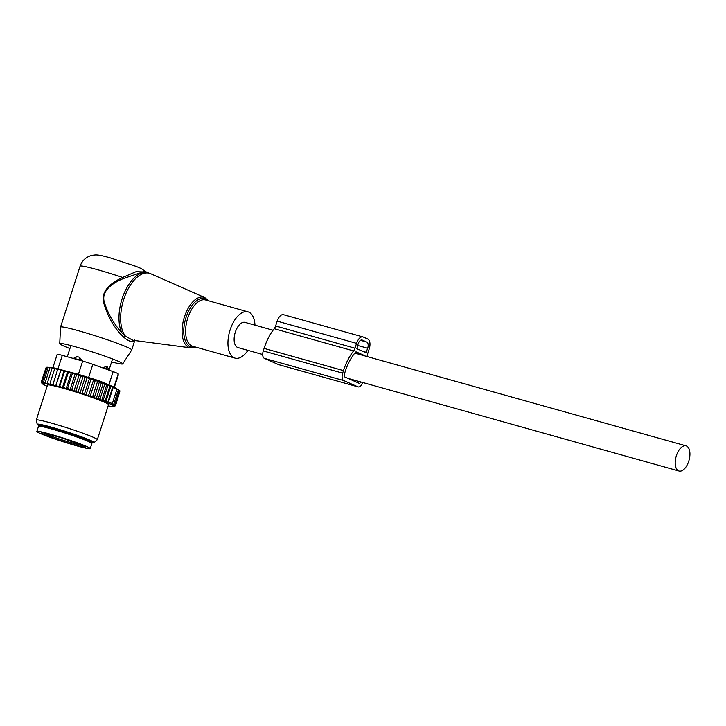 <?xml version="1.0" encoding="UTF-8"?>
<svg xmlns="http://www.w3.org/2000/svg" width="726" height="726" viewBox="0 0 726 726"><rect width="100%" height="100%" fill="white"/><g stroke="black" fill="none" stroke-linecap="round" stroke-linejoin="round"><path stroke-width="1.09" d="M254.989 325.166A24.031 12.351 105.6 0 0 247.965 311.826A24.031 12.351 105.6 0 0 227.973 341.51A24.031 12.351 105.6 0 0 235.006 358.109A24.031 12.351 105.6 0 0 247.938 350.359M69.923 348.534A33.087 2.078 17.8 0 1 59.732 343.661A33.087 2.078 17.8 0 1 75.568 346.837A33.087 2.078 17.8 0 1 107.539 357.083A33.087 2.078 17.8 0 1 122.73 363.889A33.087 2.078 17.8 0 1 111.613 361.911M59.732 343.661L60.539 327.127A37.38 2.35 17.8 0 1 60.539 327.09A37.38 2.35 17.8 0 1 78.417 330.72A37.38 2.35 17.8 0 1 114.281 342.2A37.38 2.35 17.8 0 1 131.724 349.941A37.38 2.35 17.8 0 1 131.705 349.977L122.73 363.889M145.218 271.978L135.989 271.705L122.64 277.441C113.211 281.806 100.497 289.946 103.591 302.443C107.021 314.612 112.521 324.985 120.089 333.57L121.759 332.553A34.712 17.841 105.6 0 1 119.01 315.601A34.712 17.841 105.6 0 1 147.877 272.722L143.902 271.606L123.266 278.593C113.737 282.605 100.85 290.173 104.317 302.27C108.12 314.059 113.937 324.15 121.759 332.553L125.471 336.211L132.894 340.267L190.72 347.854L195.693 347.101M120.089 333.57L123.874 337.336C127.758 340.612 130.771 341.946 132.931 341.329L134.646 339.977M132.931 341.329L134.501 340.176M123.874 337.336L125.471 336.211A34.585 17.778 105.6 0 1 120.688 316.019A34.585 17.778 -74.4 0 1 150.69 273.729L204.796 297.596A26.163 13.449 -74.4 0 0 182.099 329.586A26.163 13.449 105.6 0 0 190.72 347.854M60.539 327.09L80.087 266.206A37.38 2.35 17.8 0 1 97.965 269.827A37.38 2.35 17.8 0 1 122.64 277.441L123.266 278.593M273.049 330.221L245.016 322.371A13.086 6.725 105.6 0 0 235.288 332.236A13.086 6.725 105.6 0 0 237.956 347.563L262.694 354.488M688.756 461.173A13.086 6.725 105.6 0 0 686.079 445.846A13.086 6.725 105.6 0 0 676.36 455.71A13.086 6.725 105.6 0 0 679.028 471.038A13.086 6.725 105.6 0 0 688.756 461.173M102.91 367.946L106.15 366.294L107.43 366.857M102.992 367.683L108.891 370.097M73.426 358.481L77.274 356.647L79.506 357.274L82.256 360.949M73.507 358.217L82.337 360.695M36.854 431.425L38.487 426.353A28.033 1.761 17.8 0 1 64.623 432.896A28.033 1.761 17.8 0 1 91.866 443.495L90.242 448.568A28.033 1.761 17.8 0 1 64.106 442.025A28.033 1.761 17.8 0 1 36.854 431.425A28.033 1.761 17.8 0 1 62.99 437.969A28.033 1.761 17.8 0 1 90.242 448.568M47.154 386.259A37.915 2.378 -162.2 0 1 42.643 384.018L42.426 383.863A37.915 2.378 -162.2 0 1 42.072 383.546L41.963 383.392A37.915 2.378 -162.2 0 1 41.963 383.228L42.97 383.51L42.09 383.119A37.915 2.378 -162.2 0 1 42.344 383.056L43.642 383.419L42.761 383.029L42.344 381.685L46.99 367.22L49.858 367.392L48.261 367.338L43.614 381.812L44.576 383.201L46.11 383.655L45.348 382.094L46.355 383.51L47.943 383.99L47.508 382.529L48.551 383.972L50.176 384.471L50.085 383.119L51.138 384.571L52.78 385.098L57.681 369.38L60.875 369.77L55.72 385.842L60.966 370.242L64.115 370.641L58.951 386.713L59.904 385.688L64.541 371.222L67.6 371.612L62.436 387.684L63.725 386.776L68.371 372.311L71.293 372.683L66.139 388.755L67.736 387.965L72.382 373.491L75.15 373.836L76.548 374.752L71.901 389.227L72.654 390.642A37.915 2.378 -162.2 0 0 70.849 390.089L68.589 389.399A37.915 2.378 -162.2 0 0 66.828 388.882M42.761 383.029A37.915 2.378 17.8 0 1 43.242 383.047L42.344 381.685M108.165 405.843A37.915 2.378 -162.2 0 0 108.564 405.934L108.646 405.834M109.916 385.987L112.675 387.176L107.793 402.404L106.069 400.97L104.871 401.714L109.916 385.987L95.278 380.36L93.472 380.233L91.095 378.936L85.94 395.008L87.329 395.389A37.915 2.378 -162.2 0 1 89.244 396.042L91.412 396.786A37.915 2.378 -162.2 0 1 93.382 397.476L95.269 398.147A37.915 2.378 -162.2 0 1 96.912 398.737A37.915 2.378 -162.2 0 1 97.338 398.892L98.818 399.436A37.915 2.378 -162.2 0 1 101.123 400.289L102.03 400.634A37.915 2.378 -162.2 0 1 113.447 405.662L113.664 405.816A37.915 2.378 -162.2 0 1 114.027 406.133L113.338 405.934L114.127 406.288A37.915 2.378 -162.2 0 1 114.136 406.451L113.129 406.17L114.009 406.56A37.915 2.378 -162.2 0 1 113.746 406.624L113.329 406.651A37.915 2.378 -162.2 0 1 112.857 406.633L112.167 406.56A37.915 2.378 -162.2 0 1 111.523 406.478L110.579 406.324A37.915 2.378 -162.2 0 1 109.744 406.17L108.564 405.934M85.94 395.008L85.069 394.635A37.915 2.378 -162.2 0 0 83.263 394.036L80.949 393.274A37.915 2.378 -162.2 0 0 79.116 392.684L76.793 391.94A37.915 2.378 -162.2 0 0 74.959 391.359L72.654 390.642M66.139 388.755L64.641 388.238A37.915 2.378 -162.2 0 0 62.962 387.748M62.436 387.684L60.884 387.149A37.915 2.378 -162.2 0 0 59.287 386.704M58.951 386.713L57.345 386.178A37.915 2.378 -162.2 0 0 55.866 385.778M55.72 385.842L54.078 385.306A37.915 2.378 -162.2 0 0 52.744 384.971M51.138 384.571A37.915 2.378 -162.2 0 0 49.949 384.29M48.551 383.972A37.915 2.378 -162.2 0 0 47.526 383.745M46.355 383.51A37.915 2.378 -162.2 0 0 45.511 383.355M44.576 383.201A37.915 2.378 -162.2 0 0 43.932 383.119L43.614 381.812M43.242 383.047L43.932 383.119M97.311 439.647L108.555 404.636A32.035 2.015 -162.2 0 0 93.99 398.138A32.035 2.015 -162.2 0 0 63.407 388.31A32.035 2.015 -162.2 0 0 47.544 385.043L36.3 420.055A32.035 2.015 17.8 0 1 52.172 423.322A32.035 2.015 17.8 0 1 82.755 433.15A32.035 2.015 17.8 0 1 97.311 439.647A32.035 2.015 17.8 0 1 97.266 439.711L94.081 442.597A29.884 1.879 -162.2 0 0 80.541 436.48A29.884 1.879 -162.2 0 0 51.564 427.187A29.884 1.879 -162.2 0 0 37.217 424.338A29.884 1.879 -162.2 0 0 40.683 426.362M46.972 367.283L46.201 367.256L41.554 381.731L42.344 383.056M114.009 406.56L115.198 405.879M114.127 406.288L115.488 405.725L114.136 406.451M113.664 405.816L115.325 405.389L114.027 406.133M102.03 400.634L103.283 399.881L104.871 401.714M113.447 405.662L114.708 404.908L112.485 405.072L113.692 404.318L111.586 404.073L112.303 403.629L108.501 401.959L107.793 402.404M106.776 384.68L101.685 400.543M107.929 385.415L103.283 399.881M101.123 400.289L100.115 398.692L98.818 399.436M103.255 383.292L98.128 399.246M104.762 384.226L100.115 398.692M97.338 398.892L96.631 397.421L95.269 398.147M99.408 381.849L94.262 397.866M101.277 382.956L96.631 397.421M93.382 397.476L92.855 396.087L91.412 396.786M95.278 380.36L90.115 396.423M97.493 381.613L92.855 396.087M89.244 396.042L88.826 394.699L87.329 395.389M93.472 380.233L88.826 394.699M91.095 378.936L89.307 378.836L84.661 393.301L85.069 394.635M83.263 394.036L84.661 393.301M81.974 393.692L87.138 377.62L89.307 378.836M87.138 377.62L85.06 377.438L80.414 391.913L80.949 393.274M79.116 392.684L80.414 391.913M77.963 392.394L83.118 376.322L85.06 377.438M83.118 376.322L80.786 376.077L76.139 390.543L76.793 391.94M74.959 391.359L76.139 390.543M73.943 391.123L79.107 375.052L80.786 376.077M79.107 375.052L76.548 374.752M70.849 390.089L71.901 389.227M75.15 373.836L69.986 389.907M68.589 389.399L67.736 387.965M64.641 388.238L63.725 386.776M60.884 387.149L59.904 385.688M57.345 386.178L56.319 384.707M54.078 385.306L53.034 383.845M42.09 383.119L41.554 381.731M46.137 367.456L41.255 381.921L41.963 383.228M41.963 383.392L41.255 381.921M57.182 354.342L52.916 367.61L57.182 354.333A10.681 0.672 -162.2 0 0 57.182 354.342A10.681 0.672 -162.2 0 1 62.291 355.368L82.664 361.067L78.399 374.335L99.535 380.887L114.055 387.085L119.354 390.443L117.539 389.336L118.338 389.853L113.692 404.318M118.338 389.853L116.478 388.855L116.95 389.154L112.303 403.629M116.95 389.154L113.147 387.484L108.501 401.959M110.715 386.495L106.069 400.97M82.664 361.067A10.681 0.672 -162.2 0 1 92.828 364.325L113.138 371.63A10.681 0.672 17.8 0 1 118.202 373.863L118.138 375.469A10.681 0.672 17.8 0 1 118.138 375.478A10.681 0.672 17.8 0 1 118.129 375.487M78.399 374.335L52.916 367.61M89.371 441.707A27.234 1.706 -162.2 0 0 91.594 441.726A27.234 1.706 -162.2 0 0 79.216 436.208A27.234 1.706 -162.2 0 0 53.225 427.85A27.234 1.706 -162.2 0 0 39.739 425.082A27.234 1.706 -162.2 0 0 41.563 426.362M90.078 442.216A29.884 1.879 -162.2 0 0 94.081 442.597M37.217 424.338L36.3 420.136A32.035 2.015 17.8 0 1 36.3 420.055M112.675 387.176L113.147 387.484M119.354 390.443L114.708 404.908M119.336 390.479L119.962 390.915L115.325 405.389M119.917 391.087L115.488 405.725M57.681 369.38L54.731 368.645L55.339 368.4L48.261 367.338M49.985 367.619L45.348 382.094M52.154 368.064L47.508 382.529M54.731 368.645L50.085 383.119M60.875 369.77L60.966 370.242M64.115 370.641L64.541 371.222M67.6 371.612L68.371 372.311M71.293 372.683L72.382 373.491M52.934 367.556L46.99 367.22M367.175 356.566A5.336 2.741 -74.4 0 1 367.646 353.78L369.207 348.925A8.54 4.392 -74.4 0 0 367.764 339.024L363.209 337.018A8.54 4.392 -74.4 0 0 362.909 336.909A8.54 4.392 -74.4 0 0 356.557 343.353L354.996 348.208A5.336 2.741 -74.4 0 1 353.598 350.921A38.714 19.901 -74.4 0 0 343.471 370.605L264.082 348.38L263.266 350.921A6.407 3.294 105.6 0 0 264.346 358.345L278.521 364.588A6.407 3.294 105.6 0 0 278.748 364.67A6.407 3.294 105.6 0 0 278.984 364.715M343.471 370.605L342.663 373.146A6.407 3.294 105.6 0 0 343.743 380.569L357.909 386.813A6.407 3.294 105.6 0 0 358.145 386.894A6.407 3.294 105.6 0 0 362.755 382.502M364.924 355.94A1.071 0.544 -74.4 0 0 364.697 355.631L356.185 351.883A1.071 0.544 -74.4 0 0 356.148 351.865A1.071 0.544 -74.4 0 0 355.667 352.083A34.975 17.978 -74.4 0 0 345.249 371.385L344.433 373.926A2.668 1.37 105.6 0 0 344.886 377.021L359.052 383.255A2.668 1.37 105.6 0 0 359.152 383.292A2.668 1.37 105.6 0 0 360.849 381.967M354.996 348.208L275.608 325.983L277.16 321.128A8.54 4.392 -74.4 0 1 283.512 314.685L362.909 336.909M275.608 325.983A5.336 2.741 -74.4 0 1 274.21 328.696A38.714 19.901 -74.4 0 0 264.082 348.38M365.968 352.718L356.865 348.707L358.072 344.024A5.336 2.741 -74.4 0 1 362.047 339.995A5.336 2.741 -74.4 0 1 362.238 340.067L366.793 342.073A5.336 2.741 -74.4 0 1 367.692 348.262L365.968 352.718M207.963 300.628A25.101 12.905 105.6 0 0 192.998 304.23A25.101 12.905 105.6 0 0 183.778 329.604A25.101 12.905 105.6 0 0 195.013 346.91M247.965 311.826L205.621 299.974A24.031 12.351 105.6 0 0 185.629 329.658A24.031 12.351 105.6 0 0 192.662 346.257L235.006 358.109M105.905 369.026L106.014 368.708A4.274 1.107 -71.2 0 0 106.15 366.294M79.506 357.274A4.274 0.962 -71.4 0 1 79.288 359.66L79.152 360.087M74.252 358.717L74.388 358.29A4.274 4.12 -85.4 0 1 77.274 356.647M41.01 426.834L41.609 426.235A25.092 1.579 17.8 0 1 65.004 432.097A25.092 1.579 17.8 0 1 89.398 441.58L89.761 440.446M64.015 441.68A23.232 1.461 17.8 0 1 41.436 432.959A23.232 1.461 17.8 0 1 63.089 438.322A23.232 1.461 17.8 0 1 85.668 447.034A23.232 1.461 17.8 0 1 64.015 441.68M83.699 445.818A22.161 1.388 17.8 0 1 64.315 440.582A22.161 1.388 17.8 0 1 43.769 433.005M92.828 364.325L88.572 377.593M113.138 371.63L108.882 384.898M62.291 355.368L58.026 368.636M118.202 373.863L113.946 387.13M118.138 375.469L114.345 387.267L118.138 375.478M357.909 386.813L278.521 364.588M343.743 380.569L264.346 358.345M263.266 350.921L342.663 373.146M356.557 343.353L277.16 321.128M353.598 350.921L274.21 328.696M364.697 355.631L354.969 352.909M366.385 352.319L362.773 351.311M367.692 348.262L357.619 345.44M366.793 342.073L360.532 340.322M208.652 300.827L204.796 297.596M147.877 272.722L150.69 273.729M80.087 266.206C82.092 260.643 85.895 257.077 91.494 255.488C96.295 254.635 97.547 254.39 109.88 257.748L136.306 266.469L141.016 268.466L147.124 272.513M131.724 349.941L134.746 340.512M354.796 353.108L686.079 445.846M347.872 378.337L679.028 471.038M108.973 370.133L112.566 358.953M107.112 366.539L108.945 369.915M67.282 356.765L70.876 345.567M41.609 426.235L41.972 425.1M89.534 442.415L89.398 441.58M42.78 432.206L42.153 432.823C41.228 432.106 48.215 433.939 63.089 438.322L85.123 446.617L84.969 445.755M278.748 364.67L358.145 386.894"/></g></svg>
